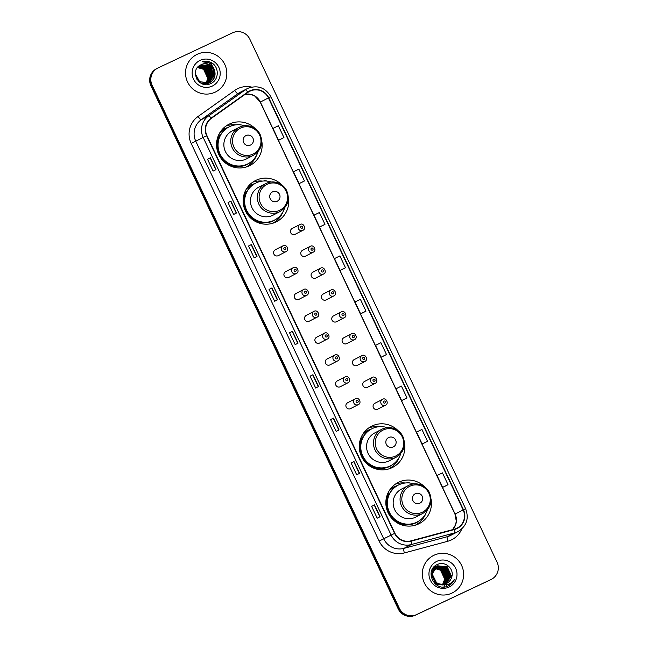 <?xml version="1.0" encoding="UTF-8"?>
<svg xmlns="http://www.w3.org/2000/svg" width="648" height="648" viewBox="0 0 648 648"><rect width="100%" height="100%" fill="white"/><g stroke="black" fill="none" stroke-linecap="round" stroke-linejoin="round"><path stroke-width="0.97" d="M424.691 486.932A23.126 22.721 62.6 0 0 398.771 482.169A23.126 22.721 62.6 0 0 398.018 482.541A23.126 22.721 62.6 0 0 388.282 513.143A23.126 22.721 62.6 0 0 418.535 523.981A23.126 22.721 62.6 0 0 419.28 523.616A23.126 22.721 62.6 0 0 431.09 499.3M398.107 430.685A23.126 22.721 62.6 0 0 372.179 425.922A23.126 22.721 62.6 0 0 371.434 426.295A23.126 22.721 62.6 0 0 361.689 456.897A23.126 22.721 62.6 0 0 391.943 467.735A23.126 22.721 62.6 0 0 392.688 467.37A23.126 22.721 62.6 0 0 404.506 443.054M281.977 185.028A23.126 22.721 62.6 0 0 256.057 180.266A23.126 22.721 62.6 0 0 255.312 180.63A23.126 22.721 62.6 0 0 245.568 211.232A23.126 22.721 62.6 0 0 275.821 222.078A23.126 22.721 62.6 0 0 276.566 221.705A23.126 22.721 62.6 0 0 288.384 197.397M255.393 128.782A23.126 22.721 62.6 0 0 229.465 124.019A23.126 22.721 62.6 0 0 228.72 124.384A23.126 22.721 62.6 0 0 218.975 154.985A23.126 22.721 62.6 0 0 249.229 165.831A23.126 22.721 62.6 0 0 249.982 165.459A23.126 22.721 62.6 0 0 261.792 141.151M275.392 249.764A3.272 3.216 62.6 0 0 273.91 254.146A3.272 3.216 62.6 0 0 278.3 255.628L285.995 251.651A3.272 3.216 -117.4 0 1 281.605 250.169A3.272 3.216 -117.4 0 1 283.095 245.778L275.287 249.82M285.728 271.617A3.272 3.216 62.6 0 0 284.237 275.999A3.272 3.216 62.6 0 0 288.627 277.482L296.322 273.497A3.272 3.216 -117.4 0 1 291.94 272.014A3.272 3.216 -117.4 0 1 293.423 267.632L285.622 271.674M296.055 293.471A3.272 3.216 62.6 0 0 294.573 297.853A3.272 3.216 62.6 0 0 298.955 299.336L306.658 295.35A3.272 3.216 -117.4 0 1 302.268 293.868A3.272 3.216 -117.4 0 1 303.75 289.486L295.95 293.52M306.382 315.325A3.272 3.216 62.6 0 0 304.9 319.707A3.272 3.216 62.6 0 0 309.282 321.189L316.985 317.204A3.272 3.216 -117.4 0 1 312.595 315.722A3.272 3.216 -117.4 0 1 314.078 311.34L306.277 315.374M316.71 337.179A3.272 3.216 62.6 0 0 315.228 341.561A3.272 3.216 62.6 0 0 319.618 343.043L327.313 339.058A3.272 3.216 -117.4 0 1 322.923 337.576A3.272 3.216 -117.4 0 1 324.413 333.194L316.605 337.227M327.046 359.024A3.272 3.216 62.6 0 0 325.555 363.406A3.272 3.216 62.6 0 0 329.945 364.889L337.64 360.912A3.272 3.216 -117.4 0 1 333.258 359.429A3.272 3.216 -117.4 0 1 334.741 355.047M337.373 380.878A3.272 3.216 62.6 0 0 335.891 385.26A3.272 3.216 62.6 0 0 340.273 386.743L347.976 382.757A3.272 3.216 -117.4 0 1 343.586 381.275A3.272 3.216 -117.4 0 1 345.068 376.893L337.268 380.935M347.701 402.732A3.272 3.216 62.6 0 0 346.218 407.114A3.272 3.216 62.6 0 0 350.6 408.596L358.304 404.611A3.272 3.216 -117.4 0 1 353.913 403.129A3.272 3.216 -117.4 0 1 355.396 398.747L347.595 402.781M302.592 250.314A3.272 3.216 62.6 0 0 301.101 254.696A3.272 3.216 62.6 0 0 305.491 256.179L313.187 252.194A3.272 3.216 -117.4 0 1 308.804 250.711A3.272 3.216 -117.4 0 1 310.287 246.329L302.486 250.363M312.919 272.168A3.272 3.216 62.6 0 0 311.437 276.55A3.272 3.216 62.6 0 0 315.819 278.033L323.522 274.047A3.272 3.216 -117.4 0 1 319.132 272.565A3.272 3.216 -117.4 0 1 320.614 268.183M323.247 294.022A3.272 3.216 62.6 0 0 321.764 298.404A3.272 3.216 62.6 0 0 326.147 299.886L333.85 295.901A3.272 3.216 -117.4 0 1 329.459 294.419A3.272 3.216 -117.4 0 1 330.95 290.037L323.141 294.071M333.574 315.868A3.272 3.216 62.6 0 0 332.092 320.25A3.272 3.216 62.6 0 0 336.482 321.732L344.177 317.755A3.272 3.216 -117.4 0 1 339.795 316.273A3.272 3.216 -117.4 0 1 341.277 311.891L333.469 315.924M292.256 228.461A3.272 3.216 62.6 0 0 290.774 232.843A3.272 3.216 62.6 0 0 295.164 234.325L302.859 230.34A3.272 3.216 -117.4 0 1 298.477 228.857A3.272 3.216 -117.4 0 1 299.959 224.475L292.151 228.517M343.91 337.721A3.272 3.216 62.6 0 0 342.419 342.104A3.272 3.216 62.6 0 0 346.81 343.586L354.505 339.601A3.272 3.216 -117.4 0 1 350.123 338.118A3.272 3.216 -117.4 0 1 351.605 333.736L343.805 337.778M354.237 359.575A3.272 3.216 62.6 0 0 352.755 363.957A3.272 3.216 62.6 0 0 357.137 365.44L364.84 361.454A3.272 3.216 -117.4 0 1 360.45 359.972A3.272 3.216 -117.4 0 1 361.932 355.59L354.132 359.624M364.565 381.429A3.272 3.216 62.6 0 0 363.083 385.811A3.272 3.216 62.6 0 0 367.465 387.293L375.168 383.308A3.272 3.216 -117.4 0 1 370.778 381.826A3.272 3.216 -117.4 0 1 372.268 377.444L364.459 381.478M374.892 403.283A3.272 3.216 62.6 0 0 373.41 407.665A3.272 3.216 62.6 0 0 377.8 409.147L385.495 405.162A3.272 3.216 -117.4 0 1 381.113 403.68A3.272 3.216 -117.4 0 1 382.595 399.298L374.787 403.331M220.992 130.985A21.157 20.793 -117.4 0 1 228.128 127.405M247.585 187.232A21.157 20.793 -117.4 0 1 254.721 183.651M363.706 432.896A21.157 20.793 -117.4 0 1 370.842 429.308M390.29 489.143A21.157 20.793 -117.4 0 1 397.435 485.563M394.851 486.899A21.157 20.793 62.6 0 0 392.186 487.831M368.267 430.653A21.157 20.793 62.6 0 0 365.594 431.584M252.145 184.988A21.157 20.793 62.6 0 0 249.472 185.919M225.553 128.741A21.157 20.793 62.6 0 0 222.888 129.673M247.147 166.682A23.126 22.721 62.6 0 0 249.294 164.957M235.977 124.845A23.126 22.721 62.6 0 0 226.087 125.987M273.731 222.928A23.126 22.721 62.6 0 0 275.878 221.203M262.562 181.092A23.126 22.721 62.6 0 0 252.671 182.234M389.861 468.593A23.126 22.721 62.6 0 0 392.008 466.868M378.691 426.749A23.126 22.721 62.6 0 0 368.801 427.899M416.445 524.84A23.126 22.721 62.6 0 0 418.592 523.114M405.275 482.995A23.126 22.721 62.6 0 0 395.385 484.145M157.707 68.105L156.557 68.696A13.09 12.863 62.6 0 0 150.935 85.803L398.172 608.837A13.09 12.863 62.6 0 0 415.4 615.187L489.872 580.106A13.09 12.863 62.6 0 0 490.293 579.895L490.868 579.604A13.09 12.863 62.6 0 1 490.447 579.806A13.09 12.863 62.6 0 0 490.868 579.604L491.443 579.304A13.09 12.863 62.6 0 0 497.065 562.197L249.828 39.164A13.09 12.863 62.6 0 0 232.6 32.813L158.128 67.894A13.09 12.863 62.6 0 0 152.086 85.204L399.33 608.245A13.09 12.863 62.6 0 0 416.559 614.596L491.022 579.515A13.09 12.863 62.6 0 0 491.443 579.304M157.132 68.396A13.09 12.863 62.6 0 0 151.511 85.504L398.747 608.537A13.09 12.863 62.6 0 0 415.984 614.895L490.447 579.806L415.984 614.895A13.09 12.863 62.6 0 1 398.747 608.537L151.511 85.504A13.09 12.863 62.6 0 1 157.132 68.396M197.227 54.294A20.947 20.582 62.6 0 0 187.726 82.345A20.947 20.582 62.6 0 0 215.8 91.83A20.947 20.582 62.6 0 0 224.629 64.112A20.947 20.582 62.6 0 0 196.555 54.626A20.947 20.582 62.6 0 0 187.726 82.345A20.947 20.582 62.6 0 0 215.8 91.83A20.947 20.582 62.6 0 0 224.629 64.112A20.947 20.582 62.6 0 0 197.227 54.294M434.022 555.239A20.947 20.582 62.6 0 0 424.521 583.289A20.947 20.582 62.6 0 0 452.596 592.774A20.947 20.582 62.6 0 0 461.425 565.056A20.947 20.582 62.6 0 0 433.35 555.579A20.947 20.582 62.6 0 0 424.521 583.289A20.947 20.582 62.6 0 0 452.596 592.774A20.947 20.582 62.6 0 0 461.425 565.056A20.947 20.582 62.6 0 0 434.022 555.239M250.031 91.133A13.964 13.721 -117.4 0 1 268.41 97.905L463.142 509.863A13.964 13.721 -117.4 0 1 454.45 529.157L411.035 540.837A13.964 13.721 -117.4 0 1 394.899 533.239L206.955 135.635A13.964 13.721 -117.4 0 1 211.337 118.373L247.965 92.34A13.964 13.721 -117.4 0 1 250.031 91.133M249.885 90.817A14.313 14.062 62.6 0 0 247.771 92.048L211.135 118.09A14.313 14.062 62.6 0 0 206.647 135.78L394.591 533.385A14.313 14.062 62.6 0 0 411.124 541.169L454.548 529.489A14.313 14.062 62.6 0 0 463.45 509.717L268.718 97.759A14.313 14.062 62.6 0 0 249.885 90.817M445.152 486.178L448.027 484.696L442.438 472.862L437.044 475.527L442.641 487.361L445.184 486.17M424.643 442.795L427.518 441.304L421.929 429.47L416.534 432.135L422.132 443.969L424.667 442.778M404.133 399.403L407.009 397.913L401.42 386.078L396.025 388.751L401.622 400.586L404.158 399.387M383.624 356.011L386.5 354.529L380.903 342.695L375.516 345.36L381.113 357.194L383.648 356.003M281.07 139.069L283.954 137.578L278.356 125.744L272.97 128.417L278.559 140.252L281.102 139.053M301.579 182.461L304.463 180.97L298.866 169.136L293.479 171.801L299.068 183.635L301.612 182.444M322.088 225.844L324.972 224.362L319.375 212.528L313.988 215.193L319.577 227.027L322.121 225.836M342.606 269.236L345.481 267.746L339.884 255.911L334.498 258.584L340.087 270.419L342.63 269.22M363.115 312.628L365.99 311.137L360.393 299.303L355.007 301.968L360.604 313.802L363.139 312.611M339.058 429.932L336.182 431.414L330.585 419.588L333.469 418.098L339.058 429.932M359.567 473.315L356.692 474.806L351.103 462.972L353.978 461.481L359.567 473.315M380.076 516.707L377.201 518.197L371.612 506.363L374.487 504.873L380.076 516.707M277.53 299.765L274.655 301.247L269.058 289.421L271.933 287.931L277.53 299.765M257.021 256.373L254.146 257.864L248.549 246.029L251.424 244.539L257.021 256.373M236.512 212.981L233.636 214.472L228.039 202.638L230.915 201.147L236.512 212.981M216.003 169.598L213.127 171.08L207.53 159.254L210.406 157.764L216.003 169.598M318.549 386.54L315.673 388.031L310.076 376.196L312.96 374.706L318.549 386.54M298.04 343.148L295.164 344.639L289.567 332.805L292.451 331.314L298.04 343.148M289.567 332.805L292.451 331.314M310.076 376.196L312.96 374.706M207.53 159.254L210.406 157.764M228.039 202.638L230.915 201.147M248.549 246.029L251.424 244.539M269.058 289.421L271.933 287.931M371.612 506.363L374.487 504.873M351.103 462.972L353.978 461.481M330.585 419.588L333.469 418.098M365.99 311.137L360.604 313.802M345.481 267.746L340.087 270.419M324.972 224.362L319.577 227.027M304.463 180.97L299.068 183.635M283.954 137.578L278.559 140.252M386.5 354.529L381.113 357.194M407.009 397.913L401.622 400.586M427.518 441.304L422.132 443.969M448.027 484.696L442.641 487.361M297.805 343.27L292.256 331.541M277.295 299.886L271.747 288.149M256.786 256.495L251.238 244.758M236.277 213.103L230.729 201.374M215.768 169.719L210.219 157.982M318.314 386.662L312.765 374.925M338.823 430.053L333.274 418.316M359.332 473.437L353.784 461.708M379.841 516.829L374.293 505.092M208.057 83.357L203.99 84.289M199.463 65.675L200.702 64.962C211.637 59.154 220.466 78.141 208.778 82.985L201.317 83.365M209.361 82.677L214.196 74.982L210.106 65.999L200.524 65.059L209.385 66.371L213.484 75.354L208.988 82.831M208.591 83.074L202.241 83.77M214.229 69.474A9.866 9.688 62.6 0 0 201.245 64.687C188.681 69.587 198.636 89.732 210.495 83.649C219.259 80.36 219.51 66.695 211.224 62.581C208.308 61.115 205.303 60.839 202.208 61.738C208.105 61.212 212.107 63.788 214.229 69.474C216.205 75.16 214.626 79.542 209.49 82.612L199.673 81.794L195.323 73.807M201.245 64.687C212.18 58.871 221 77.857 209.312 82.701L199.495 81.883L196.692 78.983M197.543 67.457L203.812 69.255L207.903 78.238L205.813 83.535M205.716 83.535A9.866 9.688 62.6 0 0 206.518 82.296L207.725 78.327L203.626 69.352L197.47 67.538M197.826 67.125L204.525 68.882L208.624 77.865L206.258 83.503M197.753 67.206L204.347 68.98L208.445 77.954L206.145 83.511M198.118 66.809L205.246 68.51L209.345 77.493L206.688 83.454M198.045 66.882L205.068 68.607L209.166 77.582L206.574 83.462M198.418 66.517L205.967 68.145L210.065 77.12L207.109 83.381M198.345 66.59L205.789 68.234L209.879 77.217L207.004 83.398M198.725 66.242L206.688 67.773L210.778 76.748L207.514 83.3M198.653 66.307L206.51 67.862L210.6 76.845L207.417 83.317M199.041 65.983L207.409 67.4L211.499 76.375L207.919 83.195M198.96 66.047L207.23 67.489L211.321 76.472L207.822 83.219M199.357 65.748L208.13 67.028L212.22 76.002L208.316 83.074M199.414 65.877L207.943 67.117L212.042 76.1L208.219 83.106M199.689 65.521L208.842 66.655L212.941 75.63L208.705 82.944M199.6 65.578L208.664 66.744L212.763 75.727L208.607 82.976M200.03 65.31L209.563 66.282L213.662 75.257L209.077 82.798M200.094 60.369A14.224 13.981 62.6 0 0 193.533 79.186A14.224 13.981 62.6 0 0 212.261 86.087A14.224 13.981 62.6 0 0 218.821 67.27A14.224 13.981 62.6 0 0 200.094 60.369M202.208 61.738L212.544 63.496L213.743 64.476M250.509 145.039A5.233 5.144 62.6 0 0 252.923 138.113A5.233 5.144 62.6 0 0 246.038 135.57A5.233 5.144 62.6 0 0 243.616 142.495A5.233 5.144 62.6 0 0 250.509 145.039M239.533 127.154A15.706 15.431 62.6 0 0 239.031 127.405L232.13 130.969A15.706 15.431 62.6 0 0 225.512 151.762A15.706 15.431 62.6 0 0 246.572 158.873L253.465 155.301C261.403 150.142 263.59 143.111 260.018 134.225C258.325 131.026 255.855 128.652 252.59 127.121C248.216 125.202 243.867 125.218 239.541 127.154L239.031 127.405A15.706 15.431 62.6 0 0 232.413 148.19A15.706 15.431 62.6 0 0 253.465 155.301M244.612 125.761A20.728 20.363 62.6 0 0 220.231 154.386A20.728 20.363 62.6 0 0 258.034 151.697M228.963 126.959L228.671 127.113A20.728 20.363 62.6 0 0 219.939 154.54A20.728 20.363 62.6 0 0 247.722 163.92L248.014 163.774M226.857 128.183A20.728 20.363 62.6 0 0 219.68 132.978M224.929 129.049L221.77 130.685A20.728 20.363 62.6 0 0 220.838 131.204M237.111 124.748L239.193 124.748M251.294 161.644A20.922 20.558 62.6 0 1 219.826 135.092L218.741 134.76M237.865 124.359A22.688 22.291 -117.4 0 1 240.773 124.886M256.527 155.334A22.688 22.291 -117.4 0 1 245.867 167.095L246.11 166.973M277.093 201.285A5.233 5.144 62.6 0 0 279.515 194.359A5.233 5.144 62.6 0 0 272.622 191.816A5.233 5.144 62.6 0 0 270.208 198.742A5.233 5.144 62.6 0 0 277.093 201.285M266.126 183.4L258.722 187.223A15.706 15.431 62.6 0 0 252.104 208.008A15.706 15.431 62.6 0 0 273.156 215.12L280.058 211.548C287.996 206.388 290.183 199.365 286.61 190.472C284.918 187.272 282.439 184.907 279.183 183.368C274.809 181.448 270.459 181.464 266.126 183.4A15.706 15.431 62.6 0 0 258.998 204.436A15.706 15.431 62.6 0 0 280.058 211.548M271.196 182.007A20.728 20.363 62.6 0 0 246.815 210.641A20.728 20.363 62.6 0 0 284.618 207.943M255.547 183.214L255.263 183.36A20.728 20.363 62.6 0 0 246.532 210.786A20.728 20.363 62.6 0 0 274.315 220.174L274.598 220.02M253.441 184.429A20.728 20.363 62.6 0 0 246.272 189.224M251.521 185.296L248.354 186.932A20.728 20.363 62.6 0 0 247.423 187.45M263.696 180.995L265.777 180.995M277.887 217.89A20.922 20.558 62.6 0 1 246.418 191.338L245.325 191.006M264.457 180.606A22.688 22.291 -117.4 0 1 267.357 181.132M283.119 211.58A22.688 22.291 -117.4 0 1 272.46 223.341M393.223 446.95A5.233 5.144 62.6 0 0 395.636 440.024A5.233 5.144 62.6 0 0 388.743 437.481A5.233 5.144 62.6 0 0 386.329 444.406A5.233 5.144 62.6 0 0 393.223 446.95M382.247 429.057L374.844 432.88A15.706 15.431 62.6 0 0 368.226 453.665A15.706 15.431 62.6 0 0 389.278 460.777L396.179 457.213C404.117 452.053 406.304 445.022 402.732 436.128C401.039 432.929 398.561 430.564 395.304 429.025C390.93 427.113 386.581 427.121 382.247 429.057A15.706 15.431 62.6 0 0 375.119 450.101A15.706 15.431 62.6 0 0 396.179 457.213M387.318 427.664A20.728 20.363 62.6 0 0 362.945 456.297A20.728 20.363 62.6 0 0 400.748 453.6M371.677 428.871L371.385 429.017A20.728 20.363 62.6 0 0 362.653 456.451A20.728 20.363 62.6 0 0 390.436 465.831L390.728 465.685M369.562 430.086A20.728 20.363 62.6 0 0 362.394 434.881M367.643 430.96L364.476 432.597A20.728 20.363 62.6 0 0 363.544 433.107M379.825 426.659L381.899 426.651M394.008 463.555A20.922 20.558 62.6 0 1 362.54 436.995L361.454 436.663M380.579 426.263A22.688 22.291 -117.4 0 1 383.486 426.789M399.241 457.237A22.688 22.291 -117.4 0 1 388.581 468.998L388.824 468.877M419.807 503.196A5.233 5.144 62.6 0 0 422.229 496.271A5.233 5.144 62.6 0 0 415.336 493.727A5.233 5.144 62.6 0 0 412.914 500.653A5.233 5.144 62.6 0 0 419.807 503.196M408.839 485.303L401.428 489.127A15.706 15.431 62.6 0 0 394.81 509.919A15.706 15.431 62.6 0 0 415.87 517.031L422.763 513.459C430.709 508.299 432.888 501.269 429.316 492.375C427.623 489.183 425.153 486.81 421.897 485.271C417.523 483.359 413.165 483.368 408.839 485.303A15.706 15.431 62.6 0 0 401.711 506.347A15.706 15.431 62.6 0 0 422.763 513.459M413.91 483.918A20.728 20.363 62.6 0 0 389.529 512.544A20.728 20.363 62.6 0 0 427.332 509.855M398.261 485.117L397.969 485.271A20.728 20.363 62.6 0 0 389.246 512.698A20.728 20.363 62.6 0 0 417.02 522.077L417.312 521.932M396.155 486.332A20.728 20.363 62.6 0 0 388.978 491.127M394.235 487.207L391.068 488.843A20.728 20.363 62.6 0 0 390.137 489.353M406.409 482.906L408.491 482.898M420.593 519.801A20.922 20.558 62.6 0 1 389.124 493.241L388.039 492.917M407.163 482.517A22.688 22.291 -117.4 0 1 410.071 483.044M425.833 513.491A22.688 22.291 -117.4 0 1 415.409 525.123A22.688 22.291 -117.4 0 1 415.166 525.253L415.409 525.123M443.021 584.982L434.727 583.435M431.609 570.831L435.545 566.911M443.151 584.998L435.756 584.318M431.916 570.054L435.318 567.032M442.058 584.804L435.804 583.079L431.438 574.241L436.801 566.271L446.091 567.365L450.158 576.364L445.792 583.751M442.382 584.877L435.578 583.2L431.212 574.363L436.226 566.563M451.64 577.271C454.766 569.098 445.208 560.714 437.708 564.368C423.8 569.689 434.087 592.126 447.582 586.213L448.246 585.922C451.105 584.528 453.171 582.366 454.442 579.434C452.701 582.034 450.328 583.783 447.339 584.666L439.854 584.034A9.866 9.688 62.6 0 0 451.64 577.271C450.733 580.163 448.967 582.252 446.342 583.532M439.854 584.034C431.212 582.325 429.681 569.009 437.684 565.817L447.233 566.773L451.3 575.772L446.383 583.508M440.583 584.35L436.493 582.73L432.127 573.885L437.684 565.817M437.254 566.028L447.007 566.895L451.065 575.886L446.27 583.556M434.508 568.272L440.834 570.086L444.901 579.077L442.811 584.366M434.419 568.385L440.608 570.2L444.674 579.199L442.665 584.366M434.873 567.859L441.75 569.608L445.816 578.607L443.362 584.326M434.784 567.956L441.523 569.73L445.589 578.729L443.224 584.342M435.254 567.478L442.665 569.138L446.731 578.138L443.896 584.253M435.156 567.567L442.438 569.26L446.496 578.251L443.767 584.277M435.65 567.121L443.58 568.669L447.638 577.66L444.423 584.156M435.553 567.211L443.354 568.782L447.412 577.781L444.293 584.188M436.064 566.789L444.496 568.191L448.554 577.19L444.933 584.034M435.958 566.87L444.261 568.312L448.327 577.303L444.803 584.067M436.485 566.49L445.403 567.721L449.469 576.712L445.427 583.88M436.379 566.563L445.176 567.834L449.242 576.833L445.306 583.921M436.922 566.214L446.318 567.243L450.384 576.242L445.913 583.702M436.898 561.314A14.224 13.981 62.6 0 0 430.329 580.13A14.224 13.981 62.6 0 0 449.056 587.039A14.224 13.981 62.6 0 0 455.617 568.215A14.224 13.981 62.6 0 0 436.898 561.314M448.246 585.922L448.659 585.711M435.002 567.721L441.102 569.681L445.152 574.768M454.442 579.434L448.602 585.743M150.935 85.803L152.086 85.204M489.872 580.106L491.022 579.515M415.4 615.187L416.559 614.596M398.172 608.837L399.33 608.245M268.41 97.905L260.35 102.076A13.964 13.721 62.6 0 0 245.3 94.235M461.797 528.946A21.813 21.433 -117.4 0 1 447.768 541.258L404.352 552.938A21.813 21.433 -117.4 0 1 379.145 541.072L191.201 143.467A21.813 21.433 -117.4 0 1 198.045 116.494L234.673 90.461A21.813 21.433 -117.4 0 1 251.586 87.075M454.548 529.489A4.366 0.794 74.9 0 1 454.694 532.875L447.323 536.69A17.456 17.148 62.6 0 0 450.692 535.378L458.063 531.571A17.456 17.148 -117.4 0 1 454.694 532.875L411.269 544.555A17.456 17.148 -117.4 0 1 391.109 535.054L203.164 137.449L206.647 135.78M191.201 143.467L203.164 137.449A17.456 17.148 -117.4 0 1 208.64 115.879L245.268 89.837A17.456 17.148 -117.4 0 1 247.852 88.331L239.922 92.421A17.456 17.148 62.6 0 0 237.905 93.652L201.269 119.686A17.456 17.148 62.6 0 0 195.793 141.264L383.746 538.869A17.456 17.148 62.6 0 0 403.906 548.37L447.323 536.69A4.366 0.794 -105.1 0 0 447.768 541.258M247.771 92.048A4.366 0.802 54.6 0 0 245.268 89.837L237.905 93.652A4.366 0.802 -125.4 0 1 234.673 90.461M394.591 533.385L379.145 541.072M411.124 541.169A4.366 0.794 74.9 0 1 411.269 544.555L403.906 548.37A4.366 0.794 -105.1 0 0 404.352 552.938M198.045 116.494A4.366 0.802 -125.4 0 0 201.269 119.686L208.64 115.879A4.366 0.802 54.6 0 1 211.135 118.09M463.45 509.717L465.62 508.721L270.888 96.763L268.718 97.759M452.612 529.651A13.964 13.721 62.6 0 0 455.082 514.034L260.35 102.076L254.729 96.034L251.424 94.584L245.276 94.252M463.142 509.863L454.969 514.099L260.237 102.141M297.983 343.181L292.394 331.347M277.474 299.789L271.885 287.955M256.964 256.397L251.375 244.571M236.455 213.014L230.866 201.18M215.946 169.622L210.357 157.788M318.5 386.564L312.903 374.738M339.009 429.956L333.412 418.122M359.519 473.348L353.921 461.514M380.028 516.731L374.431 504.905M252.923 154.135A14.426 14.175 62.6 0 0 259.581 135.043A14.426 14.175 62.6 0 0 240.586 128.045A14.426 14.175 62.6 0 0 233.928 147.128A14.426 14.175 62.6 0 0 252.923 154.135M279.507 210.381A14.426 14.175 62.6 0 0 286.173 191.298A14.426 14.175 62.6 0 0 267.179 184.291A14.426 14.175 62.6 0 0 260.52 203.383A14.426 14.175 62.6 0 0 279.507 210.381M395.636 456.046A14.426 14.175 62.6 0 0 402.295 436.955A14.426 14.175 62.6 0 0 383.3 429.956A14.426 14.175 62.6 0 0 376.642 449.04A14.426 14.175 62.6 0 0 395.636 456.046M422.221 512.293A14.426 14.175 62.6 0 0 428.879 493.201A14.426 14.175 62.6 0 0 409.892 486.203A14.426 14.175 62.6 0 0 403.226 505.286A14.426 14.175 62.6 0 0 422.221 512.293M443.929 586.918A14.224 13.981 62.6 0 0 444.739 585.071L443.912 586.918M445.135 583.775A14.224 13.981 62.6 0 0 445.241 583.322M445.289 583.111A14.224 13.981 62.6 0 0 445.435 582.244M445.484 581.847A14.224 13.981 62.6 0 0 445.565 580.114M445.524 579.239A14.224 13.981 62.6 0 0 439.7 568.685M439.052 568.231A14.224 13.981 62.6 0 0 437.716 567.462M437.4 567.308A14.224 13.981 62.6 0 0 436.72 567M435.958 566.708A14.224 13.981 62.6 0 0 434.622 566.312L436.039 566.757M446.351 586.173A16.411 16.119 62.6 0 0 446.642 585.314M301.247 226.265A1.094 1.069 62.6 0 0 300.745 227.707A1.094 1.069 62.6 0 0 302.179 228.234A1.094 1.069 62.6 0 0 302.689 226.792A1.094 1.069 62.6 0 0 301.247 226.265M311.583 248.119A1.094 1.069 62.6 0 0 311.072 249.561A1.094 1.069 62.6 0 0 312.514 250.088A1.094 1.069 62.6 0 0 313.016 248.646A1.094 1.069 62.6 0 0 311.583 248.119M321.91 269.965A1.094 1.069 62.6 0 0 321.408 271.415A1.094 1.069 62.6 0 0 322.842 271.941A1.094 1.069 62.6 0 0 323.344 270.5A1.094 1.069 62.6 0 0 321.91 269.965M332.238 291.819A1.094 1.069 62.6 0 0 331.736 293.261A1.094 1.069 62.6 0 0 333.169 293.795A1.094 1.069 62.6 0 0 333.671 292.353A1.094 1.069 62.6 0 0 332.238 291.819M342.565 313.673A1.094 1.069 62.6 0 0 342.063 315.114A1.094 1.069 62.6 0 0 343.497 315.649A1.094 1.069 62.6 0 0 344.007 314.199A1.094 1.069 62.6 0 0 342.565 313.673M352.901 335.526A1.094 1.069 62.6 0 0 352.391 336.968A1.094 1.069 62.6 0 0 353.832 337.495A1.094 1.069 62.6 0 0 354.334 336.053A1.094 1.069 62.6 0 0 352.901 335.526M363.228 357.38A1.094 1.069 62.6 0 0 362.726 358.822A1.094 1.069 62.6 0 0 364.16 359.348A1.094 1.069 62.6 0 0 364.662 357.907A1.094 1.069 62.6 0 0 363.228 357.38M373.556 379.226A1.094 1.069 62.6 0 0 373.054 380.676A1.094 1.069 62.6 0 0 374.487 381.202A1.094 1.069 62.6 0 0 374.99 379.76A1.094 1.069 62.6 0 0 373.556 379.226M383.883 401.08A1.094 1.069 62.6 0 0 383.381 402.521A1.094 1.069 62.6 0 0 384.815 403.056A1.094 1.069 62.6 0 0 385.325 401.614A1.094 1.069 62.6 0 0 383.883 401.08M285.314 249.537A1.094 1.069 62.6 0 0 285.817 248.095A1.094 1.069 62.6 0 0 284.383 247.568A1.094 1.069 62.6 0 0 283.881 249.01A1.094 1.069 62.6 0 0 285.314 249.537M295.65 271.391A1.094 1.069 62.6 0 0 296.152 269.949A1.094 1.069 62.6 0 0 294.71 269.422A1.094 1.069 62.6 0 0 294.208 270.864A1.094 1.069 62.6 0 0 295.65 271.391M305.978 293.244A1.094 1.069 62.6 0 0 306.48 291.803A1.094 1.069 62.6 0 0 305.046 291.276A1.094 1.069 62.6 0 0 304.544 292.718A1.094 1.069 62.6 0 0 305.978 293.244M316.305 315.098A1.094 1.069 62.6 0 0 316.807 313.656A1.094 1.069 62.6 0 0 315.374 313.122A1.094 1.069 62.6 0 0 314.871 314.572A1.094 1.069 62.6 0 0 316.305 315.098M326.632 336.952A1.094 1.069 62.6 0 0 327.135 335.51A1.094 1.069 62.6 0 0 325.701 334.976A1.094 1.069 62.6 0 0 325.199 336.417A1.094 1.069 62.6 0 0 326.632 336.952M336.968 358.806A1.094 1.069 62.6 0 0 337.47 357.356A1.094 1.069 62.6 0 0 336.029 356.829A1.094 1.069 62.6 0 0 335.526 358.271A1.094 1.069 62.6 0 0 336.968 358.806M347.296 380.651A1.094 1.069 62.6 0 0 347.798 379.21A1.094 1.069 62.6 0 0 346.364 378.683A1.094 1.069 62.6 0 0 345.862 380.125A1.094 1.069 62.6 0 0 347.296 380.651M357.623 402.505A1.094 1.069 62.6 0 0 358.125 401.063A1.094 1.069 62.6 0 0 356.692 400.537A1.094 1.069 62.6 0 0 356.189 401.979A1.094 1.069 62.6 0 0 357.623 402.505M458.063 531.571C466.665 526.046 469.184 518.432 465.62 508.721M247.852 88.331C257.766 84.807 265.445 87.618 270.888 96.763M452.588 529.659L455.552 524.815L456.297 521.203L454.969 514.099M207.895 84.216L208.194 83.292M208.462 82.207L208.575 81.567M208.607 81.3L208.713 80.222M208.737 79.745L208.64 77.671M208.47 76.594L204.233 68.899M203.464 68.218L201.909 67.1M201.536 66.882L200.669 66.42M200.451 66.315L199.932 66.08M445.103 583.808L445.208 583.354M445.257 583.151L445.403 582.301M445.451 581.912L445.532 580.227M445.508 579.385L439.571 568.636M438.947 568.199L437.651 567.454M437.343 567.308L436.679 567.008M302.859 230.34C306.731 228.801 303.264 222.313 299.959 224.475M313.187 252.194C317.066 250.655 313.591 244.166 310.287 246.329M312.814 272.217L320.622 268.183C323.927 266.02 327.394 272.508 323.522 274.047M333.85 295.901C337.721 294.362 334.255 287.874 330.95 290.037M344.177 317.755C348.049 316.216 344.582 309.728 341.277 311.882M354.505 339.601C358.385 338.062 354.91 331.574 351.605 333.736M364.84 361.454C368.712 359.915 365.245 353.427 361.94 355.59M375.168 383.308C379.04 381.769 375.573 375.281 372.268 377.444M385.495 405.162C389.367 403.623 385.9 397.135 382.595 399.298M285.995 251.651C289.867 250.112 286.4 243.624 283.095 245.778M296.322 273.497C300.202 271.958 296.727 265.469 293.423 267.632M306.658 295.35C310.53 293.811 307.063 287.323 303.758 289.486M316.985 317.204C320.857 315.665 317.39 309.177 314.086 311.34M327.313 339.058C331.185 337.519 327.718 331.031 324.413 333.194M337.64 360.912C341.52 359.373 338.045 352.885 334.741 355.039L326.94 359.081M347.976 382.757C351.848 381.218 348.381 374.73 345.076 376.893M358.304 404.611C362.175 403.072 358.709 396.584 355.404 398.747"/></g></svg>

